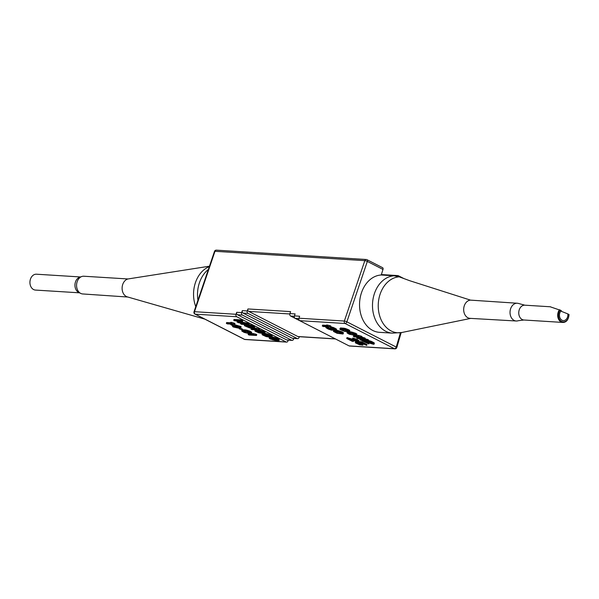<?xml version="1.0" encoding="UTF-8"?>
<svg xmlns="http://www.w3.org/2000/svg" width="599" height="599" viewBox="0 0 599 599"><rect width="100%" height="100%" fill="white"/><g stroke="black" fill="none" stroke-linecap="round" stroke-linejoin="round"><path stroke-width="0.9" d="M550.511 306.785L524.829 305.183A7.42 5.608 93.6 0 0 518.771 312.244A7.42 5.608 93.6 0 0 523.9 320.001L518.217 320.72A8.895 6.716 -86.4 0 1 516.233 320.997L470.043 318.354A9.135 6.896 -86.4 0 1 463.678 309.249A9.135 6.896 -86.4 0 1 470.514 300.129L409.723 280.714L399.181 276.835A28.026 21.167 93.6 0 0 378.276 307.624A28.026 21.167 93.6 0 0 401.951 332.475L392.412 333.141A28.715 21.691 -86.4 0 1 372.503 304.329A28.715 21.691 -86.4 0 1 394.179 275.81L399.181 276.835M394.179 275.81L381.234 275.001L382.986 269.43A1.864 1.161 -62.9 0 0 382.619 267.693L366.97 259.696A1.864 1.161 -62.9 0 0 366.663 259.614A1.864 1.408 93.6 0 0 366.236 259.494A1.864 1.408 93.6 0 0 364.828 260.647L214.966 251.303A1.864 1.408 -86.4 0 1 216.366 250.15L366.236 259.494A1.864 1.864 0 0 1 366.97 259.696A1.864 1.161 -62.9 0 1 367.337 261.434L346.866 321.828A1.864 0.412 -161.3 0 0 344.358 321.042L298.968 318.211L299.635 316.227L294.431 315.898L295.105 313.913L289.901 313.591L290.575 311.607L247.941 308.949L247.267 310.933A1.864 1.408 93.6 0 0 248.008 313.389L243.059 313.082A1.864 1.408 -86.4 0 1 242.318 310.626L241.652 312.611A1.864 1.408 93.6 0 0 242.385 315.067L237.436 314.76A1.864 1.408 -86.4 0 1 236.702 312.304L236.028 314.288A1.864 1.408 93.6 0 0 236.762 316.744L195.229 314.153A1.864 1.408 -86.4 0 1 194.495 311.697L214.966 251.303A1.864 0.412 18.7 0 0 214.487 251.415A1.864 1.864 0 0 1 216.366 250.15M470.514 300.129L517.334 303.244A8.895 6.716 -86.4 0 1 518.577 303.483L524.829 305.183M560.252 310.042A6.866 5.181 93.6 0 0 561.645 321.453A6.866 5.181 93.6 0 0 568.848 314.438L567.807 313.898A5.556 4.193 -86.4 0 1 563.322 320.592A5.556 4.193 -86.4 0 1 559.601 316.654A5.556 4.193 -86.4 0 1 561.293 310.574L550.474 306.883M567.807 313.898L560.814 311.106M381.376 274.559L397.931 275.592A1.864 1.161 -62.9 0 1 398.23 275.675A1.864 1.161 -62.9 0 1 398.724 276.671M209.47 266.196L127.976 278.962A9.15 6.911 93.6 0 0 122.114 287.834A9.15 6.911 93.6 0 0 127.332 296.887L204.865 319.147M81.771 276.521A8.88 6.709 93.6 0 0 76.582 284.675A8.88 6.709 93.6 0 0 80.723 293.413L78.671 292.394A7.944 6.005 93.6 0 1 74.965 284.577A7.944 6.005 93.6 0 1 79.607 277.277L81.771 276.521A8.88 6.709 93.6 0 1 83.8 276.229L127.976 278.962M335.47 338.959L298.25 336.638A1.864 1.408 -86.4 0 1 297.815 336.518L248.675 311.405A1.864 1.408 -86.4 0 1 247.941 308.949M288.216 340.135L288.007 340.853A1.864 1.408 93.6 0 1 286.577 342.096A1.864 1.408 93.6 0 1 286.142 341.977L236.762 316.744M293.757 338.42L293.547 339.131A1.864 1.408 93.6 0 1 292.117 340.382A1.864 1.408 93.6 0 1 291.683 340.262L242.385 315.067M299.298 336.705L299.088 337.417A1.864 1.408 93.6 0 1 297.658 338.66A1.864 1.408 93.6 0 1 297.224 338.54L248.008 313.389M236.028 314.288L194.495 311.697A1.864 0.412 -161.3 0 0 194.009 311.809A1.864 1.864 0 0 0 194.93 314.071A1.864 1.161 -62.9 0 0 195.229 314.153L244.609 339.386A1.864 1.161 117.1 0 1 244.31 339.304A1.864 1.161 117.1 0 1 244.07 339.109M292.117 340.382L287.168 340.067A1.864 1.408 -86.4 0 1 286.734 339.947L237.436 314.76M297.658 338.66L292.709 338.353A1.864 1.408 -86.4 0 1 292.275 338.233L243.059 313.082M237.713 321.004L236.987 321.977L238.29 322.644L246.339 324.164L240.566 323.804L241.539 324.306L248.87 324.763L249.147 323.894L247.679 323.146L240.791 321.873M247.679 323.146L247.409 324.014L238.417 322.359L242.528 321.521L242.805 320.652L241.337 319.903L234.007 319.447L233.737 320.315L234.711 320.817L240.484 321.176L236.987 321.977M247.889 324.898L247.17 324.658M251.34 327.601L253.998 328.222L254.702 327.009L252.082 325.459L248.937 324.561M259.285 330.086L259.554 329.21L258.581 328.709L255.264 328.065L254.994 328.941L257.061 329.51L250.974 329.128L251.954 329.63L259.285 330.086L254.994 328.941M255.129 328.499L251.251 328.252L250.974 329.128M255.211 329.832L255.196 331.217L258.761 332.827L263.32 333.546L264.84 333.201L259.659 330.835L257.48 330.7L257.45 332.086L255.294 330.566L254.852 330.828M264.84 333.201L265.117 332.333L264.114 331.539L259.352 329.854M257.652 329.982L257.345 330.91M257.518 331.105L256.312 330.334M256.11 330.977L256.387 330.109L255.923 329.877M262.369 333.486L262.355 334.871L266.076 336.563L269.078 337.117L269.528 336.997L269.61 335.71M270.815 336.481L271.557 337.125L271.998 336.863L272.275 335.987L271.272 335.193L264.758 333.329M270.426 338.293L270.696 337.424L269.887 337.005L269.168 338.143L270.171 338.937L276.543 340.794L279.156 340.517L276.371 338.884L272.246 337.896L271.654 338.225L271.766 339.401L269.61 337.881L269.168 338.143M279.156 340.517L279.082 339.259L275.36 337.566L272.523 337.027L271.654 338.225M271.834 338.428L270.628 337.649M234.673 324.358L234.943 323.482L231.903 322.419L230.652 322.344L230.375 323.213L232.449 323.782L226.362 323.4L227.343 323.902L234.673 324.358L230.375 323.213M230.518 322.771L226.639 322.532L226.362 323.4M238.492 327.368L238.267 328.087L236.642 327.256L240.85 327.518L241.127 326.642L233.445 324.284M242.161 329.929L242.43 329.061L240.154 327.9L239.375 327.848L239.098 328.724L242.161 329.929L239.098 328.724M242.041 329.922L241.794 331.007L244.093 332.385L248.847 333.561L251.475 333.433L251.73 332.34L249.431 330.955L245.612 329.914L242.183 329.854M256.469 335.492L256.746 334.624L255.766 334.122L252.449 333.478L252.179 334.354L254.246 334.916L248.166 334.542L249.139 335.036L256.469 335.492L252.179 334.354M252.314 333.913L248.435 333.665L248.166 334.542M240.783 323.116L240.566 323.804M241.337 319.903L241.06 320.772L233.737 320.315M242.528 321.521L241.06 320.772M248.87 324.763L247.409 324.014M247.949 324.703L247.889 325.871L244.714 325.085L244.257 325.205L244.624 325.811L249.469 327.863L251.041 328.11L251.31 327.69M247.679 324.823L247.409 325.691M248.203 324.718L247.701 325.489M248.667 324.748L247.993 325.362M249.843 324.74L249.566 325.609L248.465 325.392M250.801 325.017L250.524 325.886L249.566 325.609M252.082 325.459L251.805 326.335L250.524 325.886M253.048 325.886L252.778 326.755L251.805 326.335M253.699 326.215L253.429 327.091L252.778 326.755M254.358 326.627L254.081 327.496L253.429 327.091M254.702 327.009L254.433 327.885L254.081 327.496M244.489 324.486L244.257 325.205M244.894 324.516L244.714 325.085M245.365 324.546L245.186 325.115M246.511 324.613L246.286 325.332M246.226 326.35L245.53 325.504L247.11 325.819L250.36 327.481L246.878 326.68L246.226 326.35L246.444 325.646M252.643 327.039L253.325 327.668L252.074 327.593L248.825 325.931L252.643 327.039M245.889 325.527L245.732 326.028M248.428 326.328L247.597 325.998M249.933 327.114L249.761 327.668M248.914 326.53L248.645 327.376M247.956 326.156L247.687 327.024M247.147 325.834L246.878 326.68M253.025 327.286L252.868 327.788M252.306 326.867L252.074 327.593M251.228 326.38L250.959 327.226M250.397 326.111L250.15 326.889M249.701 325.916L249.498 326.552M249.139 325.804L249.004 326.23M256.514 328.147L256.237 329.016M258.581 328.709L258.304 329.585M255.518 329.847L255.294 330.566M255.241 329.832L254.987 330.618M256.417 330.476L256.14 331.344M256.746 330.715L256.477 331.584M258.304 331.681L258.094 332.348L257.45 332.086M259.067 332.071L258.895 332.61L258.094 332.348M259.816 332.408L258.895 332.61M260.408 332.64L259.689 332.812M261.441 332.984L260.318 332.924M257.69 331.299L261.419 333.059M257.705 329.982L257.48 330.7M258.117 330.012L257.929 330.581M258.738 330.049L258.558 330.618M259.936 329.967L259.659 330.835M261.052 330.251L260.775 331.127M262.332 330.7L262.055 331.569M263.298 331.12L263.021 331.996M264.114 331.539L263.837 332.408M264.773 331.943L264.496 332.819M262.968 333.089L258.454 331.202L262.085 331.861L263.725 332.917L262.968 333.089L263.178 332.423M262.602 332.131L262.34 332.977M262.489 332.071L259.966 331.172M261.823 331.906L261.546 332.782M261.022 331.636L260.745 332.512M260.378 331.382L260.101 332.25M259.165 331.022L258.963 331.666M258.753 331.037L258.633 331.427M263.44 332.602L263.283 333.104M269.528 336.997L268.509 335.987L265.125 334.609L268.756 335.343L270.741 336.713M269.782 335.904L269.513 336.78M262.392 333.486L262.01 334.489M262.804 333.516L262.145 334.279M263.725 333.538L263.53 334.145L262.602 334.16M264.9 333.336L264.623 334.212L263.53 334.145M266.151 333.493L265.874 334.362L264.623 334.212M267.259 333.703L266.982 334.579L265.874 334.362M268.367 333.995L268.09 334.863L266.982 334.579M269.647 334.437L269.378 335.313L268.09 334.863M270.621 334.863L270.344 335.74L269.378 335.313M271.272 335.193L270.995 336.069L270.344 335.74M271.924 335.605L271.654 336.473L270.995 336.069M271.998 336.863L271.654 336.473M267.858 335.051L267.693 335.567M268.711 335.328L268.509 335.987M269.408 335.612L269.161 336.391M268.412 336.638L265.417 336.084L263.126 334.774L266.106 335.178L268.412 336.638M268.232 336.279L268.105 336.69M267.161 335.65L264.556 334.706M267.85 336.002L267.641 336.66M267.274 335.71L267.004 336.548M266.488 335.485L266.211 336.353M265.686 335.215L265.417 336.084M265.043 334.953L264.773 335.829M263.837 334.601L263.635 335.245M263.425 334.609L263.298 335.006M269.887 337.005L269.61 337.881M269.58 337.065L269.303 337.933M270.733 337.791L270.456 338.66M271.062 338.031L270.785 338.899M272.62 338.997L272.41 339.663L271.766 339.401M273.384 339.386L273.211 339.925L272.41 339.663M274.132 339.723L273.211 339.925M274.724 339.955L274.005 340.127M275.757 340.299L274.634 340.239M272.006 338.615L275.735 340.374M272.066 337.147L271.796 338.016M272.523 337.027L272.246 337.896M273.144 337.065L272.874 337.933M274.252 337.282L273.975 338.15M275.36 337.566L275.091 338.442M276.648 338.016L276.371 338.884M277.614 338.435L277.337 339.311M278.43 338.854L278.153 339.723M279.082 339.259L278.812 340.135M277.285 340.404L272.77 338.517L276.394 339.176L278.041 340.232L277.285 340.404L277.494 339.738M276.918 339.446L276.656 340.292M276.805 339.386L274.282 338.487M276.132 339.221L275.862 340.097M275.338 338.952L275.061 339.828M274.694 338.697L274.417 339.566M273.481 338.338L273.279 338.982M273.069 338.353L272.942 338.742M277.756 339.918L277.599 340.419M231.903 322.419L231.626 323.288M233.969 322.988L233.692 323.857M240.154 326.148L239.877 327.017L230.825 324.703L234.726 326.695L232.547 326.56L233.52 327.061L238.267 328.087M231.94 324.186L231.761 324.755M240.85 327.518L239.877 327.017M232.809 325.714L232.547 326.56M231.004 324.126L230.825 324.703M232.899 325.339L238.627 326.942L235.662 326.755L232.899 325.339M235.849 326.163L235.662 326.755M240.154 327.9L239.885 328.769M244.669 329.787L244.392 330.655L241.771 330.783M243.269 329.697L242.992 330.566M245.612 329.914L245.335 330.79L244.392 330.655M246.241 330.027L245.972 330.903L245.335 330.79M247.192 330.236L246.915 331.105L245.972 330.903M248.151 330.513L247.874 331.382L246.915 331.105M249.431 330.955L249.154 331.831L247.874 331.382M250.562 331.464L250.285 332.34L249.154 331.831M251.378 331.951L251.108 332.827L250.285 332.34M251.73 332.34L251.453 333.216L251.108 332.827M242.348 329.787L242.071 330.655M242.647 329.735L242.378 330.603M245.051 331.06L248.54 331.861L250.337 332.924L248.188 333.156L244.706 332.355L242.902 331.292L245.051 331.06M249.603 332.348L243.913 330.992M250.202 332.737L250.053 333.201M249.558 332.355L249.281 333.224M248.465 332.28L248.188 333.156M247.365 332.146L247.095 333.014M245.777 331.749L245.508 332.625M244.984 331.479L244.706 332.355M244.01 331.06L243.733 331.928M243.239 331.015L243.082 331.524M253.699 333.561L253.422 334.429M255.766 334.122L255.488 334.998M80.723 293.413A8.88 6.709 93.6 0 0 82.692 293.952L127.872 297.037M79.532 292.821L35.446 290.073A7.944 6.005 -86.4 0 1 29.95 281.77A7.944 6.005 -86.4 0 1 36.434 274.207L80.521 276.963M382.986 269.43L367.337 261.434A1.864 0.412 18.7 0 0 364.828 260.647L344.358 321.042A1.864 1.408 93.6 0 0 345.099 323.497A1.864 1.161 -62.9 0 0 346.866 321.828L396.246 347.061A1.864 1.161 117.1 0 1 394.479 348.73A1.864 1.408 93.6 0 0 394.906 348.85A1.864 1.864 0 0 0 396.815 347.51L396.246 347.061L400.424 332.752M394.906 348.85L349.517 346.02A1.864 1.408 -86.4 0 1 349.082 345.9L394.479 348.73L345.099 323.497L299.702 320.667A1.864 1.408 -86.4 0 1 298.968 318.211M299.702 320.667L349.082 345.9M298.871 318.586L295.172 318.354L344.485 343.549M295.172 318.354A1.864 1.408 -86.4 0 1 294.431 315.898M294.341 316.279L290.635 316.047L339.873 341.198A1.864 1.408 -86.4 0 0 339.962 341.25M290.635 316.047A1.864 1.408 -86.4 0 1 289.901 313.591M392.412 333.141L379.474 332.333A28.715 21.691 -86.4 0 1 359.557 303.521A28.715 21.691 -86.4 0 1 381.234 275.001M516.233 320.997A8.895 6.716 -86.4 0 1 510.049 311.705A8.895 6.716 -86.4 0 1 517.334 303.244M349.539 331.651L349.449 330.176L345.256 328.454L340.412 328.005L339.835 329.001L340.202 329.607L344.388 331.329L348.932 331.831L349.539 331.651L349.172 331.045L345.937 329.6L342.463 328.873L339.835 329.001M347.263 331.801L347.016 332.879L349.314 334.264L356.091 335.492L356.697 335.313L356.952 334.22L355.784 333.344L349.539 331.636M361.691 337.372L361.968 336.503L358.921 335.433L357.67 335.358L357.401 336.226L359.467 336.795L353.388 336.421L354.361 336.915L361.691 337.372L357.401 336.226M357.536 335.784L353.657 335.545L353.388 336.421M360.793 337.447L356.914 337.207L356.637 338.083L357.61 338.577L364.941 339.034L365.218 338.165L361.781 337.072M364.042 339.109L360.164 338.869L359.894 339.745L360.868 340.239L368.198 340.696L368.475 339.828L365.038 338.734M369.074 343.092L368.804 343.946L364.252 341.617L373.327 344.23L374.098 344.208L374.345 343.04L371.245 341.31L368.265 340.472M370.586 342.321L364.484 340.464M330.603 326.972L330.88 326.096L329.907 325.594L326.59 324.95L326.313 325.826L328.379 326.395L322.299 326.013L323.273 326.515L330.603 326.972L326.313 325.826M326.455 325.384L322.576 325.137L322.299 326.013M333.441 329.922L336.346 330.393L336.593 329.225L333.65 327.586L330.678 326.747M330.67 328.746L327.301 327.084M327.024 327.735L327.249 326.762M334.077 331.052L334.354 330.191L333.748 330.363L333.493 331.457L337.072 333.284L342.875 334.01L342.808 333.276L339.581 331.831L336.099 331.105L333.478 331.232M343.175 333.883L343.429 332.789L342.269 331.913L336.391 330.236M355.117 339.895L346.971 337.611L346.701 338.48L352.556 341.475L348.783 339.199L357.071 341.685L358.629 341.782L357.446 340.681L353.26 339.034L357.161 340.958L356.884 341.303L346.701 338.48M358.629 341.782L358.876 340.614L357.071 339.483L352.751 338.046L352.474 338.914M360.605 343.841L356.862 342.246M356.69 342.763L356.982 341.887L356.098 341.43M356.704 342.755L355.731 342.254L356.001 341.4L355.297 342.591L355.641 342.98L359.52 344.754L362.822 345.181L361.953 344.178L358.726 342.808L361.219 342.965L366.715 345.421L361.19 342.598L357.131 342.343L361.175 344.126L361.841 344.68L361.392 344.874L356.585 343.115M362.957 344.972L363.054 343.901M366.715 345.421L366.992 344.552L361.459 341.722L358.704 341.55M342.733 328.005L342.463 328.873M341.333 327.915L341.056 328.791M343.676 328.132L343.399 329.008M344.305 328.245L344.036 329.121M345.256 328.454L344.979 329.323M346.215 328.731L345.937 329.6M347.495 329.173L347.218 330.049M348.625 329.682L348.348 330.558M349.449 330.176L349.172 331.045M349.794 330.558L349.517 331.434M340.412 328.005L340.135 328.873M340.711 327.952L340.442 328.821M343.115 329.278L346.604 330.079L348.408 331.142L346.252 331.374L342.77 330.573L340.966 329.51L343.115 329.278M347.667 330.566L341.977 329.218M348.266 330.962L348.116 331.419M347.622 330.573L347.345 331.442M346.529 330.506L346.252 331.374M345.428 330.363L345.159 331.232M343.848 329.967L343.571 330.843M343.047 329.705L342.77 330.573M342.074 329.278L341.804 330.146M341.303 329.233L341.145 329.742M349.891 331.659L349.614 332.535L346.993 332.662M348.401 331.861L348.214 332.445M350.834 331.794L350.557 332.662L349.614 332.535M351.463 331.906L351.194 332.774L350.557 332.662M352.414 332.108L352.137 332.984L351.194 332.774M353.373 332.393L353.096 333.261L352.137 332.984M354.653 332.834L354.376 333.703L353.096 333.261M355.784 333.344L355.507 334.212L354.376 333.703M356.6 333.83L356.33 334.706L355.507 334.212M356.952 334.22L356.675 335.088L356.33 334.706M347.517 331.816L347.293 332.535M347.802 331.839L347.6 332.482M350.273 332.939L353.762 333.74L355.559 334.804L353.41 335.036L349.928 334.235L348.124 333.171L350.273 332.939M354.825 334.227L349.135 332.872M355.424 334.616L355.274 335.073M354.78 334.227L354.503 335.103M353.687 334.16L353.41 335.036M352.586 334.017L352.317 334.893M350.999 333.628L350.729 334.497M350.205 333.358L349.928 334.235M349.232 332.932L348.955 333.808M348.461 332.894L348.304 333.403M358.921 335.433L358.644 336.309M360.987 336.002L360.71 336.878M360.83 337.319L360.65 337.888L362.717 338.457L356.637 338.083M362.178 337.095L361.901 337.971L360.65 337.888M364.244 337.664L363.967 338.54L361.901 337.971M364.941 339.034L363.967 338.54M364.087 338.982L363.907 339.558L365.974 340.12L359.894 339.745M365.427 338.757L365.15 339.633L363.907 339.558M367.494 339.326L367.217 340.202L365.15 339.633M368.198 340.696L367.217 340.202M363.129 340.382L362.949 340.958L362.17 340.906L368.804 343.946M362.35 340.337L362.17 340.906M371.627 342.8L371.402 343.526L362.949 340.958M372.488 343.294L372.353 343.729L371.402 343.526M372.735 343.519L372.353 343.729M368.145 340.696L367.943 341.34L371.32 342.643L372.66 343.751M369.006 340.591L368.729 341.46L367.943 341.34M370.279 340.958L370.002 341.834L368.729 341.46M371.245 341.31L370.968 342.186L370.002 341.834M372.541 341.902L372.264 342.778L370.968 342.186M373.192 342.239L372.915 343.107L372.264 342.778M374.008 342.725L373.731 343.601L372.915 343.107M374.345 343.04L374.076 343.908L373.731 343.601M327.833 325.032L327.563 325.901M329.907 325.594L329.63 326.47M326.096 326.687L326.021 327.705L328.155 329.008L331.517 330.161L333.373 330.131M326.193 326.695L325.841 327.473M326.47 326.71L325.983 327.339M327.106 327.698L326.29 327.286M327.413 327.196L326.972 327.908M328.072 327.601L327.795 328.469L327.136 328.065M329.046 328.102L328.769 328.971L327.795 328.469M330.019 328.522L329.742 329.398L328.769 328.971M330.498 328.701L330.221 329.57L329.742 329.398M331.105 328.971L330.858 329.757L330.221 329.57M331.539 329.218L331.337 329.862L330.858 329.757M330.873 327.878L330.611 328.724L332.078 329.54L331.337 329.862M331.442 328.095L331.232 328.761L330.611 328.724M332.138 328.282L331.883 329.091L331.232 328.761M333.433 328.784L333.171 329.607L331.883 329.091M334.04 329.076L333.808 329.794L333.171 329.607M334.893 329.562L334.759 330.004L333.808 329.794M335.141 329.794L334.759 330.004M330.558 326.964L330.356 327.608L335.073 330.019M331.412 326.859L331.142 327.728L330.356 327.608M332.692 327.234L332.415 328.102L331.142 327.728M333.65 327.586L333.373 328.454L332.415 328.102M334.946 328.177L334.669 329.046L333.373 328.454M335.268 328.342L334.669 329.046M336.256 328.911L335.979 329.787L334.998 329.21M336.593 329.225L336.316 330.101L335.979 329.787M336.099 331.105L336.316 330.101M334.916 330.319L334.699 331.022M337.319 330.363L337.042 331.24M337.948 330.476L337.671 331.352M338.899 330.685L338.622 331.554M339.85 330.962L339.581 331.831M341.131 331.404L340.861 332.28M342.269 331.913L341.992 332.789M343.085 332.408L342.808 333.276M343.429 332.789L343.16 333.665M334.047 330.236L333.778 331.105M336.758 331.509L340.239 332.31L342.044 333.373L339.895 333.606L336.413 332.804L334.609 331.741L336.758 331.509M341.31 332.797L335.62 331.449M341.902 333.194L341.759 333.65M341.265 332.804L340.988 333.673M340.172 332.737L339.895 333.606M339.071 332.595L338.794 333.463M337.484 332.198L337.207 333.074M336.683 331.936L336.413 332.804M335.717 331.509L335.44 332.378M334.946 331.464L334.781 331.973M347.757 337.656L347.48 338.532M356.158 340.382L355.933 341.101M357.019 340.868L356.884 341.303M353.537 338.165L353.26 339.034M354.81 338.54L354.533 339.408M355.776 338.892L355.499 339.76M357.071 339.483L356.794 340.352M357.723 339.813L357.446 340.681M358.539 340.299L358.262 341.175M358.876 340.614L358.606 341.49M353.605 340.674L353.335 341.52M357.326 341.722L357.131 342.343M361.459 341.722L361.19 342.598M361.197 342.965L360.972 343.676M362.178 343.452L361.953 344.178M362.852 343.796L362.605 344.582M355.701 341.512L355.297 342.591M357.348 342.561L357.079 343.437M358.329 343.062L358.052 343.931M359.13 343.407L358.861 344.275M359.932 343.676L359.662 344.545M360.718 343.893L360.456 344.739M361.287 344.2L361.085 344.852M361.549 344.373L361.392 344.874M568.915 314.512A7.42 5.608 -86.4 0 1 562.835 322.434A7.42 5.608 -86.4 0 1 557.983 317.657A7.42 5.608 -86.4 0 1 559.526 309.713M247.267 310.933L242.318 310.626M241.652 312.611L236.702 312.304M289.811 313.966L248.675 311.405M297.815 336.518L335.26 338.847M286.734 339.947L291.683 340.262M292.275 338.233L297.224 338.54M194.93 314.071L244.31 339.304A1.864 1.864 0 0 0 245.043 339.506A1.864 1.408 -86.4 0 1 244.609 339.386L286.142 341.977M208.37 269.445A28.295 21.369 93.6 0 0 197.94 300.219M195.776 306.613A27.824 21.017 -86.4 0 1 209.328 266.622M569.05 314.55C568.518 319.724 566.452 322.344 562.835 322.434L523.9 320.001M194.009 311.809L214.487 251.415M245.043 339.506L286.577 342.096M403.823 278.528L398.23 275.675M396.815 347.51L401.165 332.625M470.724 318.398L401.951 332.475"/></g></svg>
